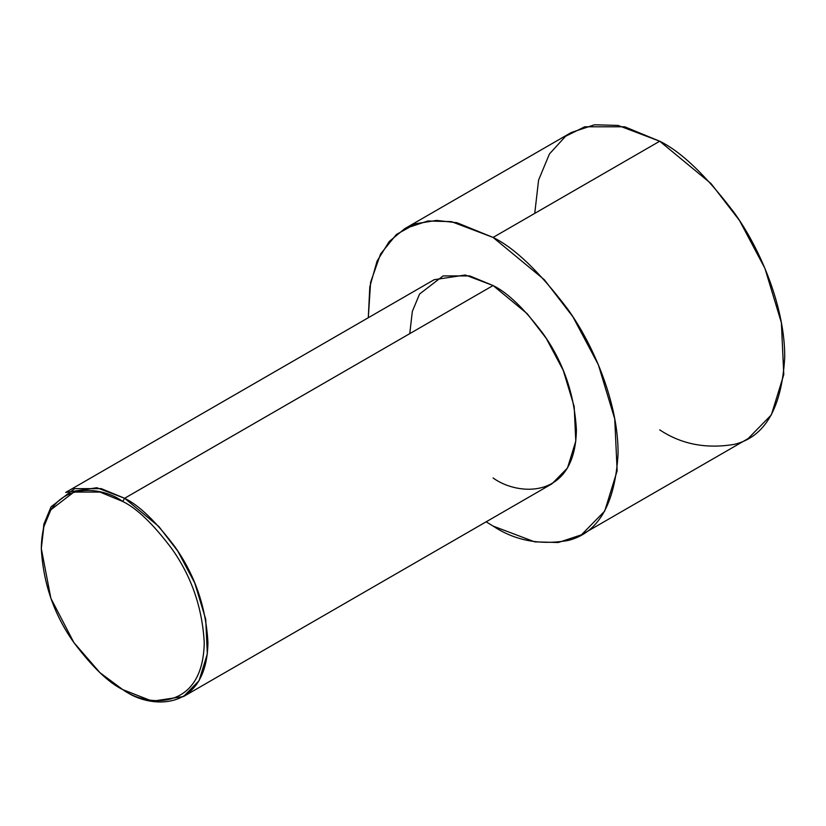 <?xml version="1.0" encoding="UTF-8"?>
<svg xmlns="http://www.w3.org/2000/svg" width="826" height="826" viewBox="0 0 826 826"><rect width="100%" height="100%" fill="white"/><g stroke="black" fill="none" stroke-linecap="round" stroke-linejoin="round"><path stroke-width="1.24" d="M122.764 501.475C136.93 508.393 153.223 524.076 171.653 548.516C191.425 576.259 202.287 607.616 204.239 642.587C203.124 711.568 146.594 707.159 122.764 689.617L124.623 690.691C148.99 708.625 206.799 713.137 207.935 642.587C205.942 606.821 194.833 574.751 174.616 546.378C155.763 521.382 139.098 505.347 124.623 498.274L122.764 501.475C98.934 483.933 42.415 479.524 41.3 548.516C43.251 583.476 54.113 614.833 73.886 642.587C92.316 667.026 108.609 682.699 122.764 689.617C146.594 707.159 203.124 711.568 204.239 642.587C202.287 607.616 191.425 576.259 171.653 548.516C153.223 524.076 136.93 508.393 122.764 501.475L124.623 498.274L158.829 526.503L177.827 551.159L194.771 583.073L205.726 619.263L207.326 653.862L199.045 680.696L183.537 696.524L152.397 701.222L122.764 689.617L99.956 672.684L73.886 642.587L50.882 598.313L41.3 548.516L43.809 526.802L50.882 509.776L73.886 492.069L99.956 492.069L122.764 501.475M183.537 696.524L551.995 483.799L567.503 467.97L575.784 441.136L574.184 406.526L563.239 370.347L546.285 338.423L527.287 313.777L493.081 285.538L124.623 498.274L493.081 285.538C507.567 292.621 524.221 308.656 543.074 333.642C563.291 362.025 574.4 394.095 576.403 429.85C575.268 500.411 517.448 495.899 493.081 477.965M493.081 237.434L544.386 279.787L572.883 316.761L598.313 364.648L614.73 418.916L617.146 470.82L604.715 511.077L581.452 534.825L558.283 542.517L534.742 541.866L493.081 526.069L486.122 521.825L493.081 526.069C514.804 540.534 539.801 545.346 568.071 540.493C598.396 532.946 615.06 504.087 618.065 453.908C618.56 405.205 594.906 347.23 568.071 309.595C539.801 272.105 514.804 248.048 493.081 237.434L659.716 141.225L493.081 237.434L457.015 222.752L436.624 220.408L415.87 223.691L396.439 234.439L380.569 253.964L370.606 282.285L368.293 317.731L369.8 286.87L377.09 261.037L389.211 241.522L404.709 228.678L427.878 220.986L451.419 221.636L493.081 237.434M581.452 534.825L748.098 438.616L771.36 414.869L783.781 374.612L781.375 322.708L764.948 268.44L739.528 220.552L711.031 183.568L659.716 141.225C681.44 151.839 706.437 175.897 734.706 213.387C761.551 251.021 785.196 308.996 784.7 357.699C781.706 407.879 765.041 436.737 734.706 444.285C706.437 449.137 681.44 444.326 659.716 429.861M534.742 213.387L538.583 180.078L549.445 153.956L565.562 136.29L584.736 126.791L624.724 126.791L659.716 141.225L618.065 125.428L594.524 124.778L571.344 132.47L404.709 228.678M409.758 333.642L412.329 311.443L419.567 294.025L443.087 275.915L469.746 275.915L493.081 285.538L465.306 275.006L434.166 279.704L65.708 492.43L96.849 487.732L124.623 498.274L101.288 488.651L74.629 488.651L51.098 506.761L43.861 524.169L41.3 548.516M124.623 690.691L122.764 689.617"/></g></svg>
